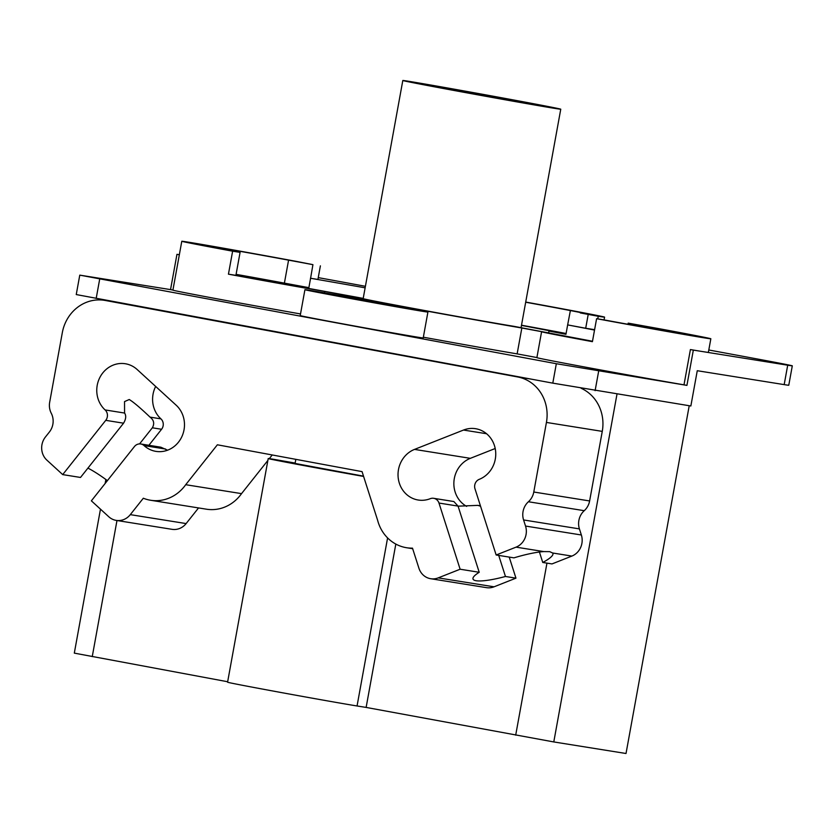 <?xml version="1.0" encoding="UTF-8"?>
<svg xmlns="http://www.w3.org/2000/svg" width="834" height="834" viewBox="0 0 834 834"><rect width="100%" height="100%" fill="white"/><g stroke="black" fill="none" stroke-linecap="round" stroke-linejoin="round"><path stroke-width="1.25" d="M325.333 293.255L410.922 308.966L325.333 293.255M525.681 302.231A64.145 0.563 -169.7 0 1 585.155 313.605A64.145 0.563 -169.7 0 1 580.308 312.938L598.239 316.263A83.89 0.73 10.3 0 0 604.577 317.128A83.89 0.73 10.3 0 0 525.712 302.054M521.5 325.208A64.145 0.563 -169.7 0 1 566.088 333.506M521.469 325.396L559.937 332.756L548.97 331.077A184.877 1.616 -169.7 0 1 565.952 334.288L567.652 324.906A184.877 1.616 -169.7 0 1 594.527 330.076M652.553 327.647A64.145 0.563 -169.7 0 1 691.417 335.237A64.145 0.563 -169.7 0 1 686.58 334.58A64.145 0.563 -169.7 0 1 604.056 319.891L596.602 318.692A83.89 0.73 10.3 0 0 704.511 337.906A83.89 0.73 10.3 0 0 710.839 338.771A83.89 0.73 10.3 0 0 660.007 328.846L628.2 323.133L652.553 327.647L652.365 328.669M240.077 252.379A64.145 0.563 -169.7 0 1 201.213 244.789A64.145 0.563 -169.7 0 1 206.05 245.457A64.145 0.563 -169.7 0 1 288.574 260.145L312.927 264.659L296.028 261.334A83.89 0.73 10.3 0 0 188.119 242.131A83.89 0.73 10.3 0 0 181.791 241.266A83.89 0.73 10.3 0 0 232.623 251.19L240.077 252.379L235.907 275.356L228.443 274.167L232.623 251.19M423.192 311.405A62.508 0.542 10.3 0 0 427.915 312.052A62.508 0.542 10.3 0 0 378.511 302.534A62.508 0.542 10.3 0 0 309.643 290.347A62.508 0.542 10.3 0 0 304.921 289.7A62.508 0.542 10.3 0 0 354.325 299.218A62.508 0.542 10.3 0 0 423.192 311.405M596.602 318.692L592.421 341.669A83.89 0.73 -169.7 0 1 541.589 331.744A83.89 0.73 -169.7 0 1 542.152 331.765L521.844 328.002L517.132 353.887L536.908 357.557M236.085 274.344A64.145 0.563 -169.7 0 1 284.394 283.122L308.872 287.657L310.582 278.275A184.877 1.616 -169.7 0 1 365.125 287.824M236.053 274.553L294.829 285.76M548.97 331.077L548.657 332.787M570.237 311.332L567.652 324.906M588.168 314.658L585.697 328.252L567.766 324.926M594.6 329.67L585.697 328.252M294.913 285.28A184.877 1.616 -169.7 0 1 308.872 287.657M312.927 264.659L310.582 278.275M310.457 278.254L317.921 279.442L320.392 265.848M318.244 277.628A60.861 0.532 -169.7 0 1 349.602 283.372L365.407 286.302M708.806 349.988L755.427 358.63A60.861 0.532 -169.7 0 1 792.3 365.834A60.861 0.532 -169.7 0 1 787.703 365.209L702.04 351.489A83.89 0.73 -169.7 0 1 690.406 349.561L683.995 384.839A83.89 0.73 -169.7 0 1 592.14 368.388A83.89 0.73 -169.7 0 1 536.888 357.64L541.589 331.744M710.839 338.771L708.368 352.365A83.89 0.73 -169.7 0 1 702.04 351.489L693.335 350.103L686.924 385.381L556.33 363.718L79.772 275.137L170.543 289.606L176.954 254.328L179.341 254.714M627.992 324.28L628.2 323.133M300.511 313.949A83.89 0.73 -169.7 0 1 216.069 298.635A83.89 0.73 -169.7 0 1 172.909 290.138L181.791 241.266M343.545 296.206L343.744 295.111A100.007 0.876 10.3 0 1 345.036 295.205L324.718 291.441L324.468 292.849M324.718 291.441A83.89 0.73 -169.7 0 1 228.443 274.167M517.132 353.887A100.007 0.876 -169.7 0 1 423.349 337.207M343.744 295.111A100.007 0.876 10.3 0 0 411.735 308.309A100.007 0.876 10.3 0 0 521.844 328.002M427.915 312.052L423.213 337.947A62.508 0.542 -169.7 0 1 418.491 337.301A62.508 0.542 -169.7 0 1 349.623 325.114A62.508 0.542 -169.7 0 1 300.219 315.596L304.921 289.7M683.995 384.839L686.924 385.381M690.406 349.561L693.335 350.103M79.772 275.137L76.248 294.558L552.796 383.14L690.854 405.991L697.266 370.713L784.179 384.62A60.861 0.532 10.3 0 0 788.766 385.256L792.3 365.834M504.664 98.516A60.528 0.532 -169.7 0 1 541.339 105.678A60.528 0.532 -169.7 0 1 458.909 91.187A60.528 0.532 -169.7 0 1 422.233 84.025A60.528 0.532 -169.7 0 1 504.664 98.516M512.118 99.705A80.272 0.698 10.3 0 0 402.812 80.502A80.272 0.698 10.3 0 0 451.444 89.999A80.272 0.698 10.3 0 0 560.761 109.202A80.272 0.698 10.3 0 0 512.118 99.705M592.505 341.252L513.754 326.303A80.272 0.698 10.3 0 1 411.798 308.142A80.272 0.698 10.3 0 1 363.165 298.645L402.812 80.502M363.207 298.384L235.939 275.157M176.954 254.328L179.331 254.777M170.543 289.606L172.919 290.055M123.568 423.192L105.751 420.336L62.706 474.609L80.512 477.455L123.568 423.192C126.017 419.043 126.351 415.655 124.568 413.049L124.537 401.592L129.249 399.517C133.492 402.082 140.414 407.951 150.037 417.125C153.904 420.075 154.676 423.63 152.351 427.8L139.57 443.897M62.706 474.609L46.871 460.128A16.451 15.2 99.1 0 1 45.422 437.006L49.394 432.012A16.451 15.2 -80.9 0 0 51.27 413.268A16.451 15.2 99.1 0 1 49.675 402.238L62.321 332.651A39.479 36.467 99.1 0 1 104.417 300.323A39.479 36.467 99.1 0 1 105.24 300.459L517.633 376.947A39.479 36.467 99.1 0 1 546.426 422.431L533.781 492.018A16.451 15.2 99.1 0 1 528.422 501.755A16.451 15.2 -80.9 0 0 523.585 519.957L525.535 526.056A16.451 15.2 99.1 0 1 516.048 547.146L496.157 554.996L513.963 557.852A41.94 7.704 -17.7 0 1 543.831 551.587L549.679 551.649L552.661 553.005A41.94 7.704 -17.7 0 1 552.911 553.463A41.94 7.704 -17.7 0 1 542.757 562.46L539.421 552.035M498.722 555.413L505.456 576.482A41.94 7.704 -17.7 0 1 476.214 580.745A41.94 7.704 -17.7 0 1 473.003 579.015A41.94 7.704 -17.7 0 1 479.216 572.28L460.128 569.226L438.976 503.048A7.402 6.839 -80.9 0 0 433.659 498.305A7.402 6.839 -80.9 0 0 430.271 498.68A26.313 24.311 99.1 0 1 418.23 500.025A26.313 24.311 99.1 0 1 398.099 476.756A26.313 24.311 99.1 0 1 414.519 449.401L463.506 430.052A26.313 24.311 99.1 0 1 475.547 428.697A26.313 24.311 99.1 0 1 495.677 451.976A26.313 24.311 99.1 0 1 479.269 479.331A7.402 6.839 -80.9 0 0 474.994 488.818L496.157 554.996M479.216 572.28L458.054 506.102L453.852 501.536L433.659 498.305M458.074 506.165L477.861 505.373L480.551 506.207M542.757 562.46L551.983 563.93L571.874 556.08L552.661 553.005M581.1 388.269A39.479 36.467 99.1 0 1 602.263 431.376L589.617 500.953A16.451 15.2 99.1 0 1 584.248 510.689A16.451 15.2 -80.9 0 0 579.411 528.892L581.361 534.99A16.451 15.2 99.1 0 1 571.874 556.08M105.751 420.336A7.402 6.839 -80.9 0 0 105.105 409.932A26.313 24.311 99.1 0 1 99.131 379.011A26.313 24.311 99.1 0 1 125.288 363.739A26.313 24.311 99.1 0 1 137.162 369.525L176.151 405.188A26.313 24.311 99.1 0 1 182.114 436.109A26.313 24.311 99.1 0 1 155.968 451.382A26.313 24.311 99.1 0 1 144.094 445.606A7.402 6.839 -80.9 0 0 140.758 443.98A7.402 6.839 -80.9 0 0 134.43 446.565L91.375 500.838L108.806 516.778A16.451 15.2 99.1 0 0 116.228 520.395A16.451 15.2 99.1 0 0 130.302 514.641L143.323 498.232A39.479 36.467 99.1 0 0 150.631 500.264A39.479 36.467 99.1 0 0 185.711 484.7L217.372 444.793L362.06 471.627L377.625 520.291A39.479 36.467 99.1 0 0 406.575 547.729A39.479 36.467 99.1 0 0 412.496 548.146L418.897 568.173A16.451 15.2 99.1 0 0 430.709 578.723A16.451 15.2 99.1 0 0 438.225 577.879L460.128 569.226M167.561 450.204L160.858 447.201L140.758 443.98M107.409 480.634A41.94 8.34 38.4 0 0 87.935 468.103M363.499 476.141L295.08 463.443L295.83 459.346M509.22 557.091L515.954 578.16L494.051 586.813A16.451 15.2 99.1 0 1 486.535 587.657L430.709 578.723M515.954 578.16L505.456 576.482M495.208 448.515L470.345 458.335A26.313 24.311 -80.9 0 0 453.936 481.458A26.313 24.311 -80.9 0 0 466.654 506.394M155.666 386.455A26.313 24.311 -80.9 0 0 160.931 418.866A7.402 6.839 99.1 0 1 161.577 429.27L148.89 445.283M198.544 507.927L186.128 523.575A16.451 15.2 99.1 0 1 172.054 529.329L116.228 520.395M267.87 460.441L241.537 493.634A39.479 36.467 99.1 0 1 206.457 509.199L150.631 500.264M241.537 493.634L185.711 484.7M272.218 454.968L269.299 458.648M363.603 476.443A68.43 0.594 -169.7 0 1 268.214 458.564A68.43 0.594 -169.7 0 1 273.385 459.263L295.153 463.068M268.214 458.564L227.578 682.202A68.43 0.594 10.3 0 0 281.652 692.627A68.43 0.594 10.3 0 0 357.056 705.971L366.126 707.42L395.816 544.07M366.126 707.42L553.786 741.937L626.021 753.498L689.218 405.731M100.476 509.157L74.309 653.126L227.661 681.743M288.574 260.145L284.394 283.122M276.19 282.507L276.315 281.829M598.239 316.263L597.769 318.88M784.179 384.62L787.703 365.209M118.292 302.554L105.24 300.459M530.685 379.032L517.633 376.947M543.831 551.587L516.048 547.146M458.054 506.102L438.976 503.048M581.361 534.99L525.535 526.056M579.411 528.892L523.585 519.957M584.248 510.689L528.422 501.755M589.617 500.953L533.781 492.018M602.263 431.376L546.426 422.431M552.796 383.14L556.33 363.718M595.111 390.666L598.645 371.255M96.181 298.447L99.705 279.036M124.568 413.049L105.105 409.932M165.601 449.046L144.094 445.606M494.051 586.813L438.225 577.879M470.345 458.335L414.519 449.401M486.556 433.732L463.506 430.052M161.577 429.27L152.351 427.8M160.931 418.866L150.037 417.125M186.128 523.575L130.302 514.641M357.056 705.971L387.591 537.93M515.693 735.161L546.958 563.127M553.786 741.937L616.983 394.169M92.251 656.629L116.979 520.52M604.066 319.891L604.577 317.128M521.062 327.658L560.761 109.202M117.886 302.471L104.417 300.323M412.674 548.709L406.575 547.729M480.426 505.79L477.861 505.373M105.136 483.491L105.866 479.498"/></g></svg>
